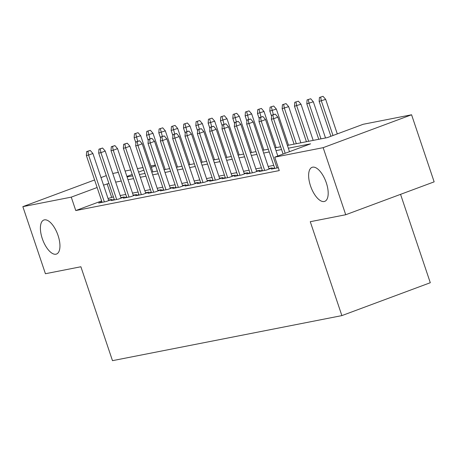 <?xml version="1.0" encoding="UTF-8"?>
<svg xmlns="http://www.w3.org/2000/svg" width="457" height="457" viewBox="0 0 457 457"><rect width="100%" height="100%" fill="white"/><g stroke="black" fill="none" stroke-linecap="round" stroke-linejoin="round"><path stroke-width="0.69" d="M310.514 185.896A18.154 7.958 69.6 0 1 312.08 167.331A18.154 7.958 69.6 0 1 326.304 182.794A18.154 7.958 69.6 0 1 324.738 201.366A18.154 7.958 69.6 0 1 310.514 185.896M42.278 238.588A18.154 7.958 69.6 0 1 43.843 220.023A18.154 7.958 69.6 0 1 58.062 235.486A18.154 7.958 69.6 0 1 56.497 254.052A18.154 7.958 69.6 0 1 42.278 238.588M400.555 194.345L430.294 282.723L341.876 315.61L112.485 360.664L80.883 266.762L45.426 273.726L22.85 206.65L94.593 179.967M112.759 173.471L118.334 172.38M125.092 171.049L130.668 169.958M137.426 168.627L143.001 167.536M150.867 165.988L155.329 165.108M287.407 145.457L327.321 137.614L363.172 124.287L411.574 114.776L323.156 147.662L274.748 157.168L310.594 143.835L288.333 148.211M323.156 147.662L345.726 214.739L434.15 181.852L411.574 114.776M274.594 167.885L271.304 169.107L278.302 167.73M262.267 170.307L258.976 171.529L266.374 170.073L272.349 167.856L268.876 168.536M249.933 172.729L246.643 173.951L254.041 172.5L260.016 170.278L256.543 170.958M237.6 175.151L234.31 176.373L241.707 174.922L247.683 172.7L244.209 173.38M225.267 177.573L221.976 178.796L229.374 177.345L235.349 175.122L231.876 175.802M212.933 179.995L209.643 181.218L217.041 179.767L223.016 177.545L219.543 178.224M200.6 182.417L197.31 183.64L204.707 182.189L210.683 179.967L207.21 180.646M188.267 184.839L184.976 186.062L192.374 184.611L198.349 182.389L194.876 183.068M175.934 187.261L172.643 188.49L180.041 187.033L186.016 184.811L182.543 185.496M163.6 189.684L160.31 190.912L167.713 189.455L173.683 187.233L170.21 187.918M151.267 192.106L147.977 193.334L155.38 191.877L161.35 189.655L157.882 190.34M138.934 194.533L135.643 195.756L143.047 194.299L149.022 192.077L145.549 192.763M126.6 196.956L123.31 198.178L130.713 196.721L136.689 194.499L133.215 195.185M114.273 199.378L110.982 200.6L118.38 199.143L124.355 196.927L120.882 197.607M101.648 200.931L75.771 210.557L279.261 170.581L274.748 157.168M273.754 165.377L268.179 166.468M261.421 167.799L255.846 168.896M249.088 170.221L243.512 171.318M236.755 172.643L231.179 173.74M224.421 175.065L218.852 176.162M212.088 177.487L206.518 178.584M199.755 179.909L194.185 181.006M187.421 182.332L181.852 183.428M175.088 184.754L169.518 185.85M162.761 187.181L157.185 188.273M150.427 189.604L144.852 190.695M138.094 192.026L132.519 193.117M125.761 194.448L120.185 195.539M113.427 196.87L108.052 198.549M101.94 201.8L98.649 203.022L106.047 201.571L112.022 199.349L108.549 200.029M100.997 177.584L106.275 175.625M345.726 214.739L310.269 221.702L341.876 315.61M75.771 210.557L71.258 197.138L22.85 206.65M108.915 183.451L103.533 185.136M97.13 187.519L71.258 197.138M281.569 149.536L275.999 150.633M269.236 151.958L263.666 153.055M256.908 154.386L251.333 155.477M244.575 156.808L239 157.899M232.242 159.23L226.666 160.321M219.908 161.652L214.333 162.743M207.575 164.074L202 165.166M195.242 166.497L189.666 167.593M182.909 168.919L177.333 170.015M170.575 171.341L165.006 172.438M158.242 173.763L152.672 174.86M145.909 176.185L140.339 177.282M133.575 178.607L128.006 179.704M121.242 181.029L115.672 182.126M127.08 176.95L132.65 175.854M139.408 174.528L144.983 173.432M151.741 172.106L157.317 171.009M164.074 169.684L169.65 168.587M176.408 167.262L181.983 166.165M188.741 164.84L194.316 163.743M201.074 162.418L206.65 161.321M213.408 159.99L218.983 158.899M225.741 157.568L231.316 156.477M238.074 155.146L243.644 154.055M250.407 152.724L255.977 151.633M262.741 150.302L268.31 149.205M275.074 147.879L280.644 146.783M155.557 165.788L151.33 167.359M143.875 170.135L138.591 172.1M132.187 174.483L126.909 176.442M111.617 197.224L107.104 183.811M108.732 200.572L92.885 153.483L88.584 155.083L104.339 201.903M87.87 151.336L90.258 150.444L86.636 151.575L87.87 151.336L88.584 155.083L86.362 155.517L102.117 202.342M92.885 153.483L90.258 150.444M86.636 151.575L86.362 155.517M138.054 132.673L134.432 133.804L138.054 132.673L140.676 135.706L134.158 137.74L135.895 142.91M135.666 133.558L137.7 141.242M140.676 135.706L152.855 171.889M134.158 137.74L134.432 133.804M121.065 198.149L105.219 151.061L100.917 152.661L116.672 199.481M100.203 148.913L102.591 148.022L98.969 149.153L100.203 148.913L100.917 152.661L98.695 153.095L114.45 199.915M105.219 151.061L102.591 148.022M98.969 149.153L98.695 153.095M133.398 195.727L117.552 148.634L113.245 150.239L129.005 197.058M112.536 146.491L114.924 145.6L111.302 146.731L112.536 146.491L113.245 150.239L111.028 150.673L126.783 197.493M117.552 148.634L114.924 145.6M111.302 146.731L111.028 150.673M145.732 193.305L129.879 146.211L125.578 147.811L141.339 194.636M124.87 144.069L127.257 143.178L123.636 144.309L124.87 144.069L125.578 147.811L123.361 148.251L139.117 195.07M129.879 146.211L127.257 143.178M123.636 144.309L123.361 148.251M158.059 190.877L142.213 143.789L137.911 145.389L153.672 192.214M137.203 141.647L139.591 140.756L135.969 141.887L137.203 141.647L137.911 145.389L135.695 145.829L151.45 192.648M142.213 143.789L139.591 140.756M135.969 141.887L135.695 145.829M150.387 130.251L146.766 131.382L150.387 130.251L153.009 133.284L146.491 135.318L148.228 140.488M147.999 131.136L150.033 138.819M153.009 133.284L165.188 169.467M146.491 135.318L146.766 131.382M162.721 127.829L159.099 128.96L162.721 127.829L165.343 130.862L158.825 132.896L160.561 138.065M160.333 128.714L162.366 136.397M165.343 130.862L177.522 167.039M158.825 132.896L159.099 128.96M175.054 125.401L171.432 126.532L175.054 125.401L177.676 128.44L171.158 130.474L172.895 135.643M172.666 126.292L174.7 133.975M177.676 128.44L189.855 164.617M171.158 130.474L171.432 126.532M187.387 122.979L183.765 124.11L187.387 122.979L190.009 126.018L183.491 128.051L185.228 133.221M184.999 123.87L187.033 131.553M190.009 126.018L202.188 162.195M183.491 128.051L183.765 124.11M170.392 188.455L154.546 141.367L150.244 142.967L166.005 189.792M149.536 139.219L151.924 138.334L148.302 139.465L149.536 139.219L150.244 142.967L148.028 143.407L163.783 190.226M154.546 141.367L151.924 138.334M148.302 139.465L148.028 143.407M199.72 120.557L196.099 121.688L199.72 120.557L202.342 123.596L195.819 125.629L197.561 130.799M197.333 121.448L199.366 129.131M202.342 123.596L214.522 159.773M195.819 125.629L196.099 121.688M182.726 186.033L166.879 138.945L162.578 140.545L178.339 187.37M161.869 136.797L164.257 135.912L160.636 137.043L161.869 136.797L162.578 140.545L160.361 140.985L176.116 187.804M166.879 138.945L164.257 135.912M160.636 137.043L160.361 140.985M212.054 118.135L208.432 119.266L212.054 118.135L214.676 121.174L208.152 123.207L209.894 128.377M209.66 119.026L211.7 126.709M214.676 121.174L226.849 157.351M208.152 123.207L208.432 119.266M195.059 183.611L179.213 136.523L174.911 138.123L190.672 184.948M174.203 134.375L176.591 133.49L172.969 134.621L174.203 134.375L174.911 138.123L172.689 138.557L188.45 185.382M179.213 136.523L176.591 133.49M172.969 134.621L172.689 138.557M224.387 115.712L220.765 116.843L224.387 115.712L227.009 118.751L220.485 120.785L222.228 125.955M221.993 116.604L224.033 124.287M227.009 118.751L239.182 154.929M220.485 120.785L220.765 116.843M207.392 181.189L191.546 134.101L187.244 135.7L202.999 182.526M186.536 131.953L188.924 131.068L185.302 132.199L186.536 131.953L187.244 135.7L185.022 136.135L200.783 182.96M191.546 134.101L188.924 131.068M185.302 132.199L185.022 136.135M236.72 113.29L233.093 114.421L236.72 113.29L239.342 116.324L232.819 118.363L234.561 123.533M234.327 114.181L236.366 121.859M239.342 116.324L251.516 152.507M232.819 118.363L233.093 114.421M219.726 178.767L203.879 131.679L199.578 133.278L215.333 180.104M198.864 129.531L201.257 128.645L197.635 129.777L198.864 129.531L199.578 133.278L197.355 133.712L213.116 180.538M203.879 131.679L201.257 128.645M197.635 129.777L197.355 133.712M249.054 110.868L245.426 111.999L249.054 110.868L251.676 113.902L245.152 115.941L246.894 121.111M246.66 111.759L248.699 119.437M251.676 113.902L263.849 150.085M245.152 115.941L245.426 111.999M232.059 176.345L216.212 129.257L211.911 130.856L227.666 177.676M211.197 127.109L213.59 126.218L209.963 127.349L211.197 127.109L211.911 130.856L209.689 131.29L225.45 178.116M216.212 129.257L213.59 126.218M209.963 127.349L209.689 131.29M261.387 108.446L257.759 109.577L261.387 108.446L264.009 111.479L257.485 113.519L259.228 118.689M258.993 109.332L261.033 117.015M264.009 111.479L276.182 147.662M257.485 113.519L257.759 109.577M244.392 173.923L228.546 126.835L224.244 128.434L239.999 175.254M223.53 124.687L225.924 123.796L222.296 124.927L223.53 124.687L224.244 128.434L222.022 128.868L237.783 175.694M228.546 126.835L225.924 123.796M222.296 124.927L222.022 128.868M273.714 106.024L270.093 107.155L273.714 106.024L276.342 109.057L269.819 111.097L271.561 116.267M271.327 106.909L273.36 114.593M276.342 109.057L288.516 145.24M269.819 111.097L270.093 107.155M256.725 171.501L240.879 124.413L236.577 126.012L252.333 172.832M235.863 122.265L238.257 121.373L234.63 122.505L235.863 122.265L236.577 126.012L234.355 126.446L250.116 173.272M240.879 124.413L238.257 121.373M234.63 122.505L234.355 126.446M286.048 103.602L282.426 104.733L286.048 103.602L288.675 106.635L282.152 108.675L294.091 144.144M283.66 104.487L284.374 108.235L296.307 143.709M288.675 106.635L300.849 142.818M282.152 108.675L282.426 104.733M269.059 169.079L253.212 121.99L248.911 123.59L264.666 170.41M248.197 119.843L250.585 118.951L246.963 120.082L248.197 119.843L248.911 123.59L246.689 124.024L262.444 170.849M253.212 121.99L250.585 118.951M246.963 120.082L246.689 124.024M298.381 101.18L294.759 102.311L298.381 101.18L301.003 104.213L294.485 106.247L306.424 141.721M295.993 102.065L296.702 105.813L308.641 141.287M301.003 104.213L313.182 140.396M294.485 106.247L294.759 102.311M277.816 156.026L265.546 119.568L261.244 121.168L276.999 167.987M260.53 117.42L262.918 116.529L259.296 117.66L260.53 117.42L261.244 121.168L259.022 121.602L274.777 168.422M265.546 119.568L262.918 116.529M259.296 117.66L259.022 121.602M310.714 98.758L307.093 99.889L310.714 98.758L313.336 101.791L306.818 103.825L318.757 139.299M308.326 99.643L309.035 103.391L320.974 138.865M313.336 101.791L325.515 137.974M306.818 103.825L307.093 99.889M289.498 151.684L277.873 117.141L273.572 118.74L285.197 153.284M272.863 114.998L275.251 114.107L271.629 115.238L272.863 114.998L273.572 118.74L271.355 119.18L283.094 154.066M277.873 117.141L275.251 114.107M271.629 115.238L271.355 119.18M323.048 96.336L319.426 97.461L323.048 96.336L325.67 99.369L319.152 101.403L330.891 136.289M320.66 97.221L321.368 100.968L332.993 135.506M325.67 99.369L337.295 133.907M319.152 101.403L319.426 97.461"/></g></svg>
